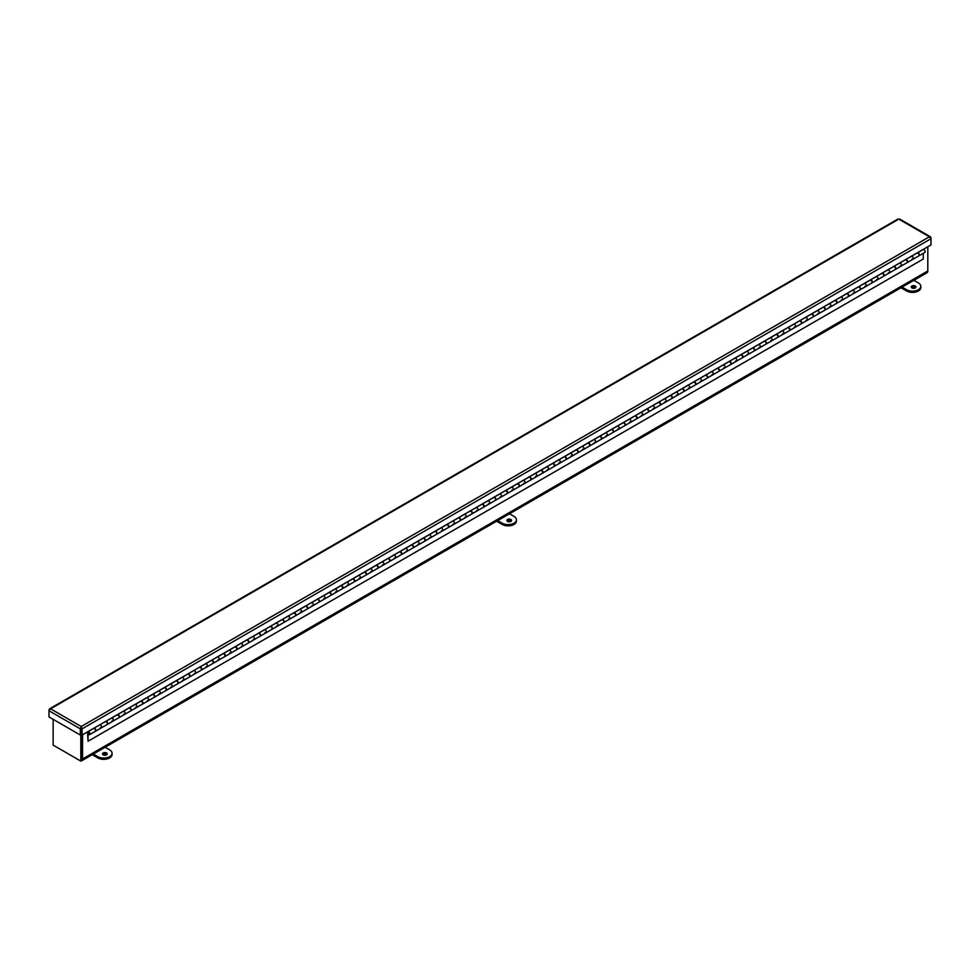 <?xml version="1.0" encoding="UTF-8"?>
<svg xmlns="http://www.w3.org/2000/svg" width="980" height="980" viewBox="0 0 980 980"><rect width="100%" height="100%" fill="white"/><g stroke="black" fill="none" stroke-linecap="round" stroke-linejoin="round"><path stroke-width="1.47" d="M80.813 734.743L80.813 761.092L81.683 760.59L81.683 734.792L81.683 758.471A2.597 1.507 60 0 1 81.144 759.659M81.144 760.909A3.834 2.217 -120 0 0 81.757 760.725A3.834 2.217 -120 0 0 82.553 758.973L82.553 734.755M927.803 246.752L927.803 270.97A3.834 2.217 60 0 1 927.019 272.722L81.757 760.725M55.848 746.687L79.846 760.541A3.834 2.217 -120 0 0 79.858 760.541M927.472 272.281L927.803 270.97L82.553 758.973M80.813 761.092L53.141 745.119L53.141 719.332M915.259 287.924A2.34 1.348 180 0 1 912.711 288.218A2.34 1.348 180 0 1 911.265 286.969A2.34 1.348 180 0 1 913.605 285.621A2.34 1.348 180 0 1 915.945 286.969A2.34 1.348 180 0 1 915.259 287.924M915.675 287.606A2.34 1.348 -0 0 0 913.605 286.895A2.34 1.348 -0 0 0 911.547 287.606M913.862 280.317L918.383 282.938A8.318 4.802 180 0 1 920.82 286.332A8.318 4.802 180 0 1 915.688 290.766A8.318 4.802 180 0 1 906.623 289.725L902.09 287.115M900.988 287.753L906.623 290.999A8.318 4.802 -0 0 0 915.688 292.04A8.318 4.802 -0 0 0 920.82 287.606L920.82 286.332M510.874 521.397A2.34 1.348 180 0 1 508.326 521.679A2.34 1.348 180 0 1 506.88 520.441A2.34 1.348 180 0 1 509.22 519.082A2.34 1.348 180 0 1 511.56 520.441A2.34 1.348 180 0 1 510.874 521.397M511.291 521.078A2.34 1.348 -0 0 0 509.22 520.356A2.34 1.348 -0 0 0 507.162 521.078M509.478 513.79L514.01 516.399A8.318 4.802 180 0 1 516.436 519.804A8.318 4.802 180 0 1 511.303 524.239A8.318 4.802 180 0 1 502.238 523.198L497.718 520.576M496.615 521.213L502.238 524.471A8.318 4.802 -0 0 0 511.303 525.513A8.318 4.802 -0 0 0 516.436 521.078L516.436 519.804M106.502 754.857A2.34 1.348 180 0 1 103.954 755.151A2.34 1.348 180 0 1 102.508 753.902A2.34 1.348 180 0 1 104.848 752.554A2.34 1.348 180 0 1 107.188 753.902A2.34 1.348 180 0 1 106.502 754.857M106.906 754.539A2.34 1.348 -0 0 0 104.848 753.828A2.34 1.348 -0 0 0 102.778 754.539M105.093 747.262L109.625 749.872A8.318 4.802 180 0 1 112.063 753.265A8.318 4.802 180 0 1 106.918 757.699A8.318 4.802 180 0 1 97.853 756.658L93.333 754.049M92.23 754.686L97.853 757.932A8.318 4.802 -0 0 0 106.918 758.973A8.318 4.802 -0 0 0 112.063 754.539L112.063 753.265M49.331 709.937L50.593 708.822L49 709.753L50.593 708.822L81.205 726.499L80.323 728.851L80.323 735.024L49 716.944L49 710.757L80.323 728.851L81.193 728.348L81.193 734.522L80.323 735.024M81.205 726.499L81.218 734.522L82.087 735.024L82.087 728.851L81.205 726.499L929.408 236.793L931 238.728L931 244.914L82.087 735.024M81.205 727.503L82.087 728.851L931 238.728L931 237.724L899.677 219.63M930.669 237.907L929.408 236.793M897.913 219.63L50.593 708.822M87.906 731.778A1.666 0.956 60 0 1 89.572 732.734A1.666 0.956 60 0 1 89.572 734.657L95.281 731.362A1.666 0.956 -120 0 0 95.281 729.439A1.666 0.956 -120 0 0 93.615 728.483L87.906 731.778A1.666 0.956 60 0 0 87.563 732.538L88.053 741.235L923.283 259.026L923.283 253.318M89.572 734.657A1.666 0.956 60 0 1 88.053 733.922L88.053 741.235M89.425 733.616L88.261 732.379L89.425 733.616M94.117 728.079L99.825 724.918A1.666 0.956 60 0 1 101.406 726.058A1.666 0.956 60 0 1 101.332 727.858A1.666 0.956 60 0 1 100.315 727.65M105.877 721.292L111.585 718.132A1.666 0.956 60 0 1 113.166 719.271A1.666 0.956 60 0 1 113.104 721.072A1.666 0.956 60 0 1 112.075 720.864M94.117 728.214A1.666 0.956 60 0 1 95.697 729.353A1.666 0.956 60 0 1 95.636 731.154L107.041 724.575A1.666 0.956 -120 0 0 107.041 722.652A1.666 0.956 -120 0 0 105.374 721.684L99.825 724.784M117.637 714.494L123.345 711.345A1.666 0.956 60 0 1 124.926 712.485A1.666 0.956 60 0 1 124.864 714.285A1.666 0.956 60 0 1 123.835 714.065M105.877 721.427A1.666 0.956 60 0 1 107.457 722.566A1.666 0.956 60 0 1 107.396 724.367L118.801 717.777A1.666 0.956 -120 0 0 118.801 715.853A1.666 0.956 -120 0 0 117.147 714.898L117.147 714.788M129.409 707.707L135.118 704.547A1.666 0.956 60 0 1 136.698 705.686A1.666 0.956 60 0 1 136.624 707.486A1.666 0.956 60 0 1 135.608 707.278M117.637 714.628A1.666 0.956 60 0 1 119.229 715.768A1.666 0.956 60 0 1 119.156 717.568L130.573 710.99A1.666 0.956 -120 0 0 130.573 709.067A1.666 0.956 -120 0 0 128.907 708.099L128.919 707.989M141.169 700.92L146.878 697.76A1.666 0.956 60 0 1 148.458 698.899A1.666 0.956 60 0 1 148.397 700.7A1.666 0.956 60 0 1 147.368 700.48M129.409 707.842A1.666 0.956 60 0 1 130.989 708.981A1.666 0.956 60 0 1 130.928 710.782L142.333 704.191A1.666 0.956 -120 0 0 142.333 702.268A1.666 0.956 -120 0 0 140.667 701.312L140.679 701.202M152.929 694.122L158.638 690.961A1.666 0.956 60 0 1 160.218 692.101A1.666 0.956 60 0 1 160.157 693.901A1.666 0.956 60 0 1 159.128 693.693M141.169 701.055A1.666 0.956 60 0 1 142.749 702.195A1.666 0.956 60 0 1 142.688 703.995L154.093 697.405A1.666 0.956 -120 0 0 154.093 695.482A1.666 0.956 -120 0 0 152.439 694.526L152.439 694.404M164.701 687.335L170.398 684.175A1.666 0.956 60 0 1 171.99 685.314A1.666 0.956 60 0 1 171.917 687.115A1.666 0.956 60 0 1 170.9 686.907M152.929 694.257A1.666 0.956 60 0 1 154.522 695.396A1.666 0.956 60 0 1 154.448 697.197L165.865 690.606A1.666 0.956 -120 0 0 165.865 688.695A1.666 0.956 -120 0 0 164.199 687.727L164.211 687.617M176.461 680.537L182.17 677.376A1.666 0.956 60 0 1 183.75 678.515A1.666 0.956 60 0 1 183.689 680.316A1.666 0.956 60 0 1 182.66 680.108M164.701 687.47A1.666 0.956 60 0 1 166.282 688.609A1.666 0.956 60 0 1 166.22 690.41L177.625 683.82A1.666 0.956 -120 0 0 177.625 681.896A1.666 0.956 -120 0 0 175.959 680.941L175.971 680.818M188.221 673.75L193.93 670.59A1.666 0.956 60 0 1 195.51 671.729A1.666 0.956 60 0 1 195.449 673.53A1.666 0.956 60 0 1 194.42 673.321M176.461 680.671A1.666 0.956 60 0 1 178.042 681.811A1.666 0.956 60 0 1 177.98 683.611L189.385 677.033A1.666 0.956 -120 0 0 189.385 675.11A1.666 0.956 -120 0 0 187.731 674.142L187.731 674.032M199.994 666.951L205.69 663.791A1.666 0.956 60 0 1 207.282 664.93A1.666 0.956 60 0 1 207.209 666.743A1.666 0.956 60 0 1 206.192 666.523M188.221 673.885A1.666 0.956 60 0 1 189.802 675.024A1.666 0.956 60 0 1 189.74 676.825L201.157 670.234A1.666 0.956 -120 0 0 201.157 668.311A1.666 0.956 -120 0 0 199.491 667.356L193.93 670.455M211.754 660.165L217.462 657.004A1.666 0.956 60 0 1 219.042 658.144A1.666 0.956 60 0 1 218.981 659.944A1.666 0.956 60 0 1 217.952 659.736M199.994 667.086A1.666 0.956 60 0 1 201.574 668.225A1.666 0.956 60 0 1 201.5 670.026L212.917 663.448A1.666 0.956 -120 0 0 212.917 661.524A1.666 0.956 -120 0 0 211.251 660.557L211.264 660.447M223.514 653.378L229.222 650.218A1.666 0.956 60 0 1 230.802 651.357A1.666 0.956 60 0 1 230.741 653.158A1.666 0.956 60 0 1 229.712 652.937M211.754 660.3A1.666 0.956 60 0 1 213.334 661.439A1.666 0.956 60 0 1 213.273 663.24L224.677 656.649A1.666 0.956 -120 0 0 224.677 654.726A1.666 0.956 -120 0 0 223.011 653.77L223.024 653.66M235.286 646.58L240.982 643.419A1.666 0.956 60 0 1 242.562 644.558A1.666 0.956 60 0 1 242.501 646.359A1.666 0.956 60 0 1 241.484 646.151M223.514 653.513A1.666 0.956 60 0 1 225.094 654.652A1.666 0.956 60 0 1 225.032 656.453L236.45 649.863A1.666 0.956 -120 0 0 236.45 647.939A1.666 0.956 -120 0 0 234.784 646.984L234.784 646.861M247.046 639.793L252.754 636.633A1.666 0.956 60 0 1 254.335 637.772A1.666 0.956 60 0 1 254.261 639.573A1.666 0.956 60 0 1 253.244 639.364M235.286 646.714A1.666 0.956 60 0 1 236.866 647.854A1.666 0.956 60 0 1 236.793 649.654L248.21 643.064A1.666 0.956 -120 0 0 248.21 641.153A1.666 0.956 -120 0 0 246.543 640.185L246.556 640.075M258.806 632.994L264.514 629.834A1.666 0.956 60 0 1 266.095 630.973A1.666 0.956 60 0 1 266.033 632.774A1.666 0.956 60 0 1 265.004 632.566M247.046 639.928A1.666 0.956 60 0 1 248.626 641.067A1.666 0.956 60 0 1 248.565 642.868L259.97 636.277A1.666 0.956 -120 0 0 259.97 634.354A1.666 0.956 -120 0 0 258.304 633.399L258.316 633.276M270.578 626.208L276.274 623.047A1.666 0.956 60 0 1 277.855 624.187A1.666 0.956 60 0 1 277.793 625.987A1.666 0.956 60 0 1 276.764 625.779M258.806 633.129A1.666 0.956 60 0 1 260.386 634.268A1.666 0.956 60 0 1 260.325 636.069L271.742 629.479A1.666 0.956 -120 0 0 271.742 627.567A1.666 0.956 -120 0 0 270.076 626.6L270.076 626.49M282.338 619.409L288.046 616.249A1.666 0.956 60 0 1 289.627 617.388A1.666 0.956 60 0 1 289.553 619.201A1.666 0.956 60 0 1 288.536 618.98M270.578 626.343A1.666 0.956 60 0 1 272.158 627.482A1.666 0.956 60 0 1 272.085 629.283L283.502 622.692A1.666 0.956 -120 0 0 283.502 620.769A1.666 0.956 -120 0 0 281.836 619.813L276.274 622.913M294.098 612.623L299.807 609.462A1.666 0.956 60 0 1 301.387 610.601A1.666 0.956 60 0 1 301.326 612.402A1.666 0.956 60 0 1 300.296 612.194M282.338 619.544A1.666 0.956 60 0 1 283.918 620.683A1.666 0.956 60 0 1 283.857 622.484L295.262 615.905A1.666 0.956 -120 0 0 295.262 613.982A1.666 0.956 -120 0 0 293.596 613.015L288.046 616.114M305.858 605.824L311.567 602.676A1.666 0.956 60 0 1 313.147 603.815A1.666 0.956 60 0 1 313.086 605.615A1.666 0.956 60 0 1 312.057 605.395M294.098 612.757A1.666 0.956 60 0 1 295.678 613.897A1.666 0.956 60 0 1 295.617 615.697L307.022 609.107A1.666 0.956 -120 0 0 307.022 607.184A1.666 0.956 -120 0 0 305.368 606.228L305.368 606.118M317.63 599.037L323.339 595.877A1.666 0.956 60 0 1 324.919 597.016A1.666 0.956 60 0 1 324.846 598.817A1.666 0.956 60 0 1 323.829 598.609M305.858 605.959A1.666 0.956 60 0 1 307.451 607.11A1.666 0.956 60 0 1 307.377 608.911L318.794 602.32A1.666 0.956 -120 0 0 318.794 600.397A1.666 0.956 -120 0 0 317.128 599.442L317.14 599.319M329.39 592.251L335.099 589.09A1.666 0.956 60 0 1 336.679 590.23A1.666 0.956 60 0 1 336.618 592.03A1.666 0.956 60 0 1 335.589 591.822M317.63 599.172A1.666 0.956 60 0 1 319.211 600.311A1.666 0.956 60 0 1 319.149 602.112L330.554 595.522A1.666 0.956 -120 0 0 330.554 593.611A1.666 0.956 -120 0 0 328.888 592.643L328.9 592.533M341.15 585.452L346.859 582.292A1.666 0.956 60 0 1 348.439 583.431A1.666 0.956 60 0 1 348.378 585.232A1.666 0.956 60 0 1 347.349 585.023M329.39 592.385A1.666 0.956 60 0 1 330.971 593.525A1.666 0.956 60 0 1 330.909 595.326L342.314 588.735A1.666 0.956 -120 0 0 342.314 586.812A1.666 0.956 -120 0 0 340.66 585.856L340.66 585.734M352.923 578.666L358.619 575.505A1.666 0.956 60 0 1 360.211 576.644A1.666 0.956 60 0 1 360.138 578.445A1.666 0.956 60 0 1 359.121 578.237M341.15 585.587A1.666 0.956 60 0 1 342.743 586.726A1.666 0.956 60 0 1 342.669 588.527L354.086 581.936A1.666 0.956 -120 0 0 354.086 580.025A1.666 0.956 -120 0 0 352.42 579.058L352.433 578.947M364.683 571.867L370.391 568.706A1.666 0.956 60 0 1 371.971 569.846A1.666 0.956 60 0 1 371.91 571.646A1.666 0.956 60 0 1 370.881 571.438M352.923 578.8A1.666 0.956 60 0 1 354.503 579.94A1.666 0.956 60 0 1 354.442 581.74L365.846 575.15A1.666 0.956 -120 0 0 365.846 573.226A1.666 0.956 -120 0 0 364.18 572.271L364.193 572.161M376.443 565.08L382.151 561.92A1.666 0.956 60 0 1 383.731 563.059A1.666 0.956 60 0 1 383.67 564.86A1.666 0.956 60 0 1 382.641 564.652M364.683 572.002A1.666 0.956 60 0 1 366.263 573.141A1.666 0.956 60 0 1 366.202 574.942L377.606 568.363A1.666 0.956 -120 0 0 377.606 566.44A1.666 0.956 -120 0 0 375.952 565.472L375.952 565.362M388.215 558.282L393.911 555.133A1.666 0.956 60 0 1 395.504 556.273A1.666 0.956 60 0 1 395.43 558.073A1.666 0.956 60 0 1 394.413 557.853M376.443 565.215A1.666 0.956 60 0 1 378.023 566.354A1.666 0.956 60 0 1 377.962 568.155L389.379 561.565A1.666 0.956 -120 0 0 389.379 559.641A1.666 0.956 -120 0 0 387.713 558.686L387.725 558.576M399.975 551.495L405.683 548.335A1.666 0.956 60 0 1 407.264 549.474A1.666 0.956 60 0 1 407.202 551.274A1.666 0.956 60 0 1 406.173 551.066M388.215 558.416A1.666 0.956 60 0 1 389.795 559.556A1.666 0.956 60 0 1 389.721 561.369L401.139 554.778A1.666 0.956 -120 0 0 401.139 552.855A1.666 0.956 -120 0 0 399.473 551.899L393.911 554.999M411.735 544.709L417.443 541.548A1.666 0.956 60 0 1 419.024 542.687A1.666 0.956 60 0 1 418.962 544.488A1.666 0.956 60 0 1 417.933 544.268M399.975 551.63A1.666 0.956 60 0 1 401.555 552.769A1.666 0.956 60 0 1 401.494 554.57L412.899 547.979A1.666 0.956 -120 0 0 412.899 546.056A1.666 0.956 -120 0 0 411.233 545.101L411.245 544.99M423.507 537.91L429.203 534.749A1.666 0.956 60 0 1 430.784 535.889A1.666 0.956 60 0 1 430.722 537.689A1.666 0.956 60 0 1 429.705 537.481M411.735 544.843A1.666 0.956 60 0 1 413.315 545.983A1.666 0.956 60 0 1 413.254 547.783L424.671 541.193A1.666 0.956 -120 0 0 424.671 539.27A1.666 0.956 -120 0 0 423.005 538.314L423.005 538.192M435.267 531.123L440.976 527.963A1.666 0.956 60 0 1 442.556 529.102A1.666 0.956 60 0 1 442.482 530.903A1.666 0.956 60 0 1 441.466 530.695M423.507 538.045A1.666 0.956 60 0 1 425.087 539.184A1.666 0.956 60 0 1 425.014 540.985L436.431 534.394A1.666 0.956 -120 0 0 436.431 532.483A1.666 0.956 -120 0 0 434.765 531.515L434.777 531.405M447.027 524.325L452.736 521.164A1.666 0.956 60 0 1 454.316 522.303A1.666 0.956 60 0 1 454.255 524.104A1.666 0.956 60 0 1 453.226 523.896M435.267 531.258A1.666 0.956 60 0 1 436.847 532.397A1.666 0.956 60 0 1 436.786 534.198L448.191 527.608A1.666 0.956 -120 0 0 448.191 525.684A1.666 0.956 -120 0 0 446.525 524.729L446.537 524.606M458.799 517.538L464.496 514.378A1.666 0.956 60 0 1 466.076 515.517A1.666 0.956 60 0 1 466.015 517.317A1.666 0.956 60 0 1 464.986 517.109M447.027 524.459A1.666 0.956 60 0 1 448.607 525.599A1.666 0.956 60 0 1 448.546 527.399L459.963 520.821A1.666 0.956 -120 0 0 459.963 518.898A1.666 0.956 -120 0 0 458.297 517.93L458.297 517.82M470.559 510.739L476.268 507.591A1.666 0.956 60 0 1 477.848 508.73A1.666 0.956 60 0 1 477.774 510.531A1.666 0.956 60 0 1 476.758 510.31M458.799 517.673A1.666 0.956 60 0 1 460.38 518.812A1.666 0.956 60 0 1 460.306 520.613L471.723 514.022A1.666 0.956 -120 0 0 471.723 512.099A1.666 0.956 -120 0 0 470.057 511.144L464.496 514.243M482.319 503.953L488.028 500.792A1.666 0.956 60 0 1 489.608 501.932A1.666 0.956 60 0 1 489.547 503.732A1.666 0.956 60 0 1 488.518 503.524M470.559 510.874A1.666 0.956 60 0 1 472.14 512.013A1.666 0.956 60 0 1 472.078 513.826L483.483 507.236A1.666 0.956 -120 0 0 483.483 505.313A1.666 0.956 -120 0 0 481.817 504.345L476.268 507.456M494.079 497.166L499.788 494.006A1.666 0.956 60 0 1 501.368 495.145A1.666 0.956 60 0 1 501.307 496.946A1.666 0.956 60 0 1 500.278 496.725M482.319 504.088A1.666 0.956 60 0 1 483.899 505.227A1.666 0.956 60 0 1 483.838 507.028L495.243 500.437A1.666 0.956 -120 0 0 495.243 498.514A1.666 0.956 -120 0 0 493.589 497.558L493.589 497.448M505.852 490.368L511.56 487.207A1.666 0.956 60 0 1 513.14 488.346A1.666 0.956 60 0 1 513.067 490.147A1.666 0.956 60 0 1 512.05 489.939M494.079 497.301A1.666 0.956 60 0 1 495.672 498.44A1.666 0.956 60 0 1 495.598 500.241L507.015 493.651A1.666 0.956 -120 0 0 507.015 491.727A1.666 0.956 -120 0 0 505.349 490.772L499.788 493.871M517.612 483.581L523.32 480.421A1.666 0.956 60 0 1 524.9 481.56A1.666 0.956 60 0 1 524.839 483.361A1.666 0.956 60 0 1 523.81 483.152M505.852 490.502A1.666 0.956 60 0 1 507.432 491.642A1.666 0.956 60 0 1 507.371 493.442L518.775 486.852A1.666 0.956 -120 0 0 518.775 484.941A1.666 0.956 -120 0 0 517.109 483.973L517.121 483.863M529.371 476.782L535.08 473.622A1.666 0.956 60 0 1 536.66 474.761A1.666 0.956 60 0 1 536.599 476.562A1.666 0.956 60 0 1 535.57 476.354M517.612 483.716A1.666 0.956 60 0 1 519.192 484.855A1.666 0.956 60 0 1 519.13 486.656L530.535 480.065A1.666 0.956 -120 0 0 530.535 478.142A1.666 0.956 -120 0 0 528.882 477.187L528.882 477.064M541.144 469.996L546.84 466.835A1.666 0.956 60 0 1 548.433 467.975A1.666 0.956 60 0 1 548.359 469.775A1.666 0.956 60 0 1 547.342 469.567M529.371 476.917A1.666 0.956 60 0 1 530.964 478.056A1.666 0.956 60 0 1 530.891 479.857L542.308 473.279A1.666 0.956 -120 0 0 542.308 471.356A1.666 0.956 -120 0 0 540.642 470.388L540.654 470.278M552.904 463.197L558.612 460.049A1.666 0.956 60 0 1 560.193 461.188A1.666 0.956 60 0 1 560.131 462.989A1.666 0.956 60 0 1 559.102 462.768M541.144 470.13A1.666 0.956 60 0 1 542.724 471.27A1.666 0.956 60 0 1 542.663 473.071L554.068 466.48A1.666 0.956 -120 0 0 554.068 464.557A1.666 0.956 -120 0 0 552.402 463.601L552.414 463.491M564.664 456.411L570.372 453.25A1.666 0.956 60 0 1 571.952 454.389A1.666 0.956 60 0 1 571.891 456.19A1.666 0.956 60 0 1 570.862 455.982M552.904 463.332A1.666 0.956 60 0 1 554.484 464.471A1.666 0.956 60 0 1 554.423 466.272L565.827 459.694A1.666 0.956 -120 0 0 565.827 457.77A1.666 0.956 -120 0 0 564.174 456.803L564.174 456.692M576.436 449.624L582.132 446.464A1.666 0.956 60 0 1 583.725 447.603A1.666 0.956 60 0 1 583.651 449.404A1.666 0.956 60 0 1 582.635 449.183M564.664 456.545A1.666 0.956 60 0 1 566.244 457.685A1.666 0.956 60 0 1 566.183 459.485L577.6 452.895A1.666 0.956 -120 0 0 577.6 450.971A1.666 0.956 -120 0 0 575.934 450.016L575.946 449.906M588.196 442.825L593.904 439.665A1.666 0.956 60 0 1 595.485 440.804A1.666 0.956 60 0 1 595.423 442.605A1.666 0.956 60 0 1 594.395 442.397M576.436 449.759A1.666 0.956 60 0 1 578.016 450.898A1.666 0.956 60 0 1 577.943 452.699L589.36 446.108A1.666 0.956 -120 0 0 589.36 444.185A1.666 0.956 -120 0 0 587.694 443.23L587.706 443.107M599.956 436.039L605.665 432.878A1.666 0.956 60 0 1 607.245 434.018A1.666 0.956 60 0 1 607.184 435.818A1.666 0.956 60 0 1 606.154 435.61M588.196 442.96A1.666 0.956 60 0 1 589.776 444.099A1.666 0.956 60 0 1 589.715 445.9L601.12 439.31A1.666 0.956 -120 0 0 601.12 437.399A1.666 0.956 -120 0 0 599.454 436.431L599.466 436.321M611.728 429.24L617.424 426.079A1.666 0.956 60 0 1 619.005 427.219A1.666 0.956 60 0 1 618.944 429.02A1.666 0.956 60 0 1 617.927 428.811M599.956 436.174A1.666 0.956 60 0 1 601.536 437.313A1.666 0.956 60 0 1 601.475 439.113L612.892 432.523A1.666 0.956 -120 0 0 612.892 430.6A1.666 0.956 -120 0 0 611.226 429.644L605.665 432.744M623.488 422.454L629.197 419.293A1.666 0.956 60 0 1 630.777 420.432A1.666 0.956 60 0 1 630.704 422.233A1.666 0.956 60 0 1 629.687 422.025M611.728 429.375A1.666 0.956 60 0 1 613.309 430.514A1.666 0.956 60 0 1 613.235 432.315L624.652 425.737A1.666 0.956 -120 0 0 624.652 423.813A1.666 0.956 -120 0 0 622.986 422.846L622.998 422.735M635.248 415.655L640.957 412.507A1.666 0.956 60 0 1 642.537 413.646A1.666 0.956 60 0 1 642.476 415.447A1.666 0.956 60 0 1 641.447 415.226M623.488 422.588A1.666 0.956 60 0 1 625.069 423.728A1.666 0.956 60 0 1 625.007 425.528L636.412 418.938A1.666 0.956 -120 0 0 636.412 417.015A1.666 0.956 -120 0 0 634.746 416.059L634.758 415.949M647.02 408.868L652.717 405.708A1.666 0.956 60 0 1 654.297 406.847A1.666 0.956 60 0 1 654.236 408.648A1.666 0.956 60 0 1 653.207 408.44M635.248 415.79A1.666 0.956 60 0 1 636.829 416.929A1.666 0.956 60 0 1 636.767 418.73L648.184 412.151A1.666 0.956 -120 0 0 648.184 410.228A1.666 0.956 -120 0 0 646.518 409.26L646.518 409.15M658.78 402.082L664.489 398.921A1.666 0.956 60 0 1 666.069 400.06A1.666 0.956 60 0 1 665.996 401.861A1.666 0.956 60 0 1 664.979 401.641M647.02 409.003A1.666 0.956 60 0 1 648.601 410.142A1.666 0.956 60 0 1 648.527 411.943L659.944 405.353A1.666 0.956 -120 0 0 659.944 403.429A1.666 0.956 -120 0 0 658.278 402.474L652.717 405.683M670.541 395.283L676.249 392.123A1.666 0.956 60 0 1 677.829 393.262A1.666 0.956 60 0 1 677.768 395.063A1.666 0.956 60 0 1 676.739 394.854M658.78 402.216A1.666 0.956 60 0 1 660.361 403.356A1.666 0.956 60 0 1 660.3 405.157L671.704 398.566A1.666 0.956 -120 0 0 671.704 396.643A1.666 0.956 -120 0 0 670.038 395.687L664.489 398.787M682.301 388.497L688.009 385.336A1.666 0.956 60 0 1 689.589 386.475A1.666 0.956 60 0 1 689.528 388.276A1.666 0.956 60 0 1 688.499 388.068M670.541 395.418A1.666 0.956 60 0 1 672.121 396.557A1.666 0.956 60 0 1 672.06 398.358L683.464 391.767A1.666 0.956 -120 0 0 683.464 389.856A1.666 0.956 -120 0 0 681.811 388.889L681.811 388.778M694.073 381.698L699.781 378.537A1.666 0.956 60 0 1 701.361 379.677A1.666 0.956 60 0 1 701.288 381.477A1.666 0.956 60 0 1 700.271 381.269M682.301 388.631A1.666 0.956 60 0 1 683.893 389.771A1.666 0.956 60 0 1 683.82 391.571L695.236 384.981A1.666 0.956 -120 0 0 695.236 383.058A1.666 0.956 -120 0 0 693.571 382.102L693.583 381.98M705.833 374.911L711.541 371.751A1.666 0.956 60 0 1 713.122 372.89A1.666 0.956 60 0 1 713.06 374.691A1.666 0.956 60 0 1 712.031 374.483M694.073 381.833A1.666 0.956 60 0 1 695.653 382.972A1.666 0.956 60 0 1 695.592 384.773L706.997 378.194A1.666 0.956 -120 0 0 706.997 376.271A1.666 0.956 -120 0 0 705.331 375.303L705.343 375.193M717.593 368.113L723.301 364.964A1.666 0.956 60 0 1 724.882 366.104A1.666 0.956 60 0 1 724.82 367.904A1.666 0.956 60 0 1 723.791 367.684M705.833 375.046A1.666 0.956 60 0 1 707.413 376.185A1.666 0.956 60 0 1 707.352 377.986L718.757 371.396A1.666 0.956 -120 0 0 718.757 369.472A1.666 0.956 -120 0 0 717.103 368.517L711.541 371.616M729.365 361.326L735.061 358.166A1.666 0.956 60 0 1 736.654 359.305A1.666 0.956 60 0 1 736.58 361.106A1.666 0.956 60 0 1 735.564 360.897M717.593 368.247A1.666 0.956 60 0 1 719.185 369.387A1.666 0.956 60 0 1 719.112 371.187L730.529 364.609A1.666 0.956 -120 0 0 730.529 362.686A1.666 0.956 -120 0 0 728.863 361.718L728.875 361.608M741.125 354.54L746.834 351.379A1.666 0.956 60 0 1 748.414 352.518A1.666 0.956 60 0 1 748.353 354.319A1.666 0.956 60 0 1 747.323 354.099M729.365 361.461A1.666 0.956 60 0 1 730.945 362.6A1.666 0.956 60 0 1 730.884 364.401L742.289 357.81A1.666 0.956 -120 0 0 742.289 355.887A1.666 0.956 -120 0 0 740.623 354.932L740.635 354.821M752.885 347.741L758.594 344.58A1.666 0.956 60 0 1 760.174 345.72A1.666 0.956 60 0 1 760.113 347.52A1.666 0.956 60 0 1 759.084 347.312M741.125 354.674A1.666 0.956 60 0 1 742.705 355.813A1.666 0.956 60 0 1 742.644 357.614L754.049 351.024A1.666 0.956 -120 0 0 754.049 349.101A1.666 0.956 -120 0 0 752.395 348.145L752.395 348.023M764.657 340.954L770.354 337.794A1.666 0.956 60 0 1 771.946 338.933A1.666 0.956 60 0 1 771.873 340.734A1.666 0.956 60 0 1 770.856 340.526M752.885 347.876A1.666 0.956 60 0 1 754.465 349.015A1.666 0.956 60 0 1 754.404 350.816L765.821 344.225A1.666 0.956 -120 0 0 765.821 342.314A1.666 0.956 -120 0 0 764.155 341.346L764.167 341.236M776.417 334.156L782.126 330.995A1.666 0.956 60 0 1 783.706 332.134A1.666 0.956 60 0 1 783.645 333.935A1.666 0.956 60 0 1 782.616 333.727M764.657 341.089A1.666 0.956 60 0 1 766.238 342.228A1.666 0.956 60 0 1 766.164 344.029L777.581 337.438A1.666 0.956 -120 0 0 777.581 335.515A1.666 0.956 -120 0 0 775.915 334.56L775.927 334.437M788.177 327.369L793.886 324.209A1.666 0.956 60 0 1 795.466 325.348A1.666 0.956 60 0 1 795.405 327.149A1.666 0.956 60 0 1 794.376 326.94M776.417 334.29A1.666 0.956 60 0 1 777.998 335.43A1.666 0.956 60 0 1 777.936 337.23L789.341 330.64A1.666 0.956 -120 0 0 789.341 328.729A1.666 0.956 -120 0 0 787.675 327.761L787.687 327.651M799.95 320.57L805.646 317.41A1.666 0.956 60 0 1 807.226 318.549A1.666 0.956 60 0 1 807.165 320.362A1.666 0.956 60 0 1 806.148 320.142M788.177 327.504A1.666 0.956 60 0 1 789.758 328.643A1.666 0.956 60 0 1 789.696 330.444L801.113 323.853A1.666 0.956 -120 0 0 801.113 321.93A1.666 0.956 -120 0 0 799.447 320.974L799.447 320.864M811.71 313.784L817.418 310.623A1.666 0.956 60 0 1 818.998 311.763A1.666 0.956 60 0 1 818.925 313.563A1.666 0.956 60 0 1 817.908 313.355M799.95 320.705A1.666 0.956 60 0 1 801.53 321.844A1.666 0.956 60 0 1 801.456 323.645L812.873 317.067A1.666 0.956 -120 0 0 812.873 315.144A1.666 0.956 -120 0 0 811.207 314.176L811.22 314.066M823.47 306.997L829.178 303.837A1.666 0.956 60 0 1 830.758 304.976A1.666 0.956 60 0 1 830.697 306.777A1.666 0.956 60 0 1 829.668 306.556M811.71 313.918A1.666 0.956 60 0 1 813.29 315.058A1.666 0.956 60 0 1 813.229 316.859L824.633 310.268A1.666 0.956 -120 0 0 824.633 308.345A1.666 0.956 -120 0 0 822.967 307.389L822.98 307.279M835.242 300.199L840.938 297.038A1.666 0.956 60 0 1 842.518 298.177A1.666 0.956 60 0 1 842.457 299.978A1.666 0.956 60 0 1 841.428 299.77M823.47 307.132A1.666 0.956 60 0 1 825.05 308.271A1.666 0.956 60 0 1 824.989 310.072L836.406 303.482A1.666 0.956 -120 0 0 836.406 301.558A1.666 0.956 -120 0 0 834.74 300.603L834.74 300.48M847.002 293.412L852.71 290.252A1.666 0.956 60 0 1 854.291 291.391A1.666 0.956 60 0 1 854.217 293.192A1.666 0.956 60 0 1 853.2 292.983M835.242 300.333A1.666 0.956 60 0 1 836.822 301.473A1.666 0.956 60 0 1 836.749 303.273L848.166 296.683A1.666 0.956 -120 0 0 848.166 294.772A1.666 0.956 -120 0 0 846.5 293.804L840.938 297.014M858.762 286.613L864.47 283.453A1.666 0.956 60 0 1 866.051 284.592A1.666 0.956 60 0 1 865.989 286.393A1.666 0.956 60 0 1 864.96 286.185M847.002 293.547A1.666 0.956 60 0 1 848.582 294.686A1.666 0.956 60 0 1 848.521 296.487L859.926 289.896A1.666 0.956 -120 0 0 859.926 287.973A1.666 0.956 -120 0 0 858.26 287.018L852.71 290.227M870.522 279.827L876.23 276.666A1.666 0.956 60 0 1 877.811 277.805A1.666 0.956 60 0 1 877.749 279.606A1.666 0.956 60 0 1 876.72 279.398M858.762 286.748A1.666 0.956 60 0 1 860.342 287.887A1.666 0.956 60 0 1 860.281 289.688L871.686 283.098A1.666 0.956 -120 0 0 871.686 281.187A1.666 0.956 -120 0 0 870.032 280.219L870.032 280.108M882.294 273.028L888.003 269.868A1.666 0.956 60 0 1 889.583 271.007A1.666 0.956 60 0 1 889.509 272.82A1.666 0.956 60 0 1 888.493 272.599M870.522 279.962A1.666 0.956 60 0 1 872.114 281.101A1.666 0.956 60 0 1 872.041 282.901L883.458 276.311A1.666 0.956 -120 0 0 883.458 274.388A1.666 0.956 -120 0 0 881.792 273.432L881.804 273.322M894.054 266.242L899.763 263.081A1.666 0.956 60 0 1 901.343 264.22A1.666 0.956 60 0 1 901.282 266.021A1.666 0.956 60 0 1 900.253 265.813M882.294 273.163A1.666 0.956 60 0 1 883.874 274.302A1.666 0.956 60 0 1 883.813 276.103L895.218 269.525A1.666 0.956 -120 0 0 895.218 267.601A1.666 0.956 -120 0 0 893.552 266.634L893.564 266.523M905.814 259.443L911.523 256.295A1.666 0.956 60 0 1 913.103 257.434A1.666 0.956 60 0 1 913.042 259.235A1.666 0.956 60 0 1 912.013 259.014M894.054 266.376A1.666 0.956 60 0 1 895.634 267.516A1.666 0.956 60 0 1 895.573 269.316L906.978 262.726A1.666 0.956 -120 0 0 906.978 260.803A1.666 0.956 -120 0 0 905.324 259.847L905.324 259.737M905.814 259.578A1.666 0.956 60 0 1 907.407 260.729A1.666 0.956 60 0 1 907.333 262.53L918.75 255.939A1.666 0.956 -120 0 0 918.75 254.016A1.666 0.956 -120 0 0 917.084 253.061L911.523 256.16M917.586 252.656L917.586 252.791A1.666 0.956 60 0 1 919.167 253.93A1.666 0.956 60 0 1 919.105 255.731L924.802 252.436A1.666 0.956 -120 0 0 924.875 250.635A1.666 0.956 -120 0 0 923.283 249.496L923.283 249.361M113.104 721.072A1.666 0.956 -120 0 0 113.166 719.271A1.666 0.956 -120 0 0 111.585 718.132L111.585 717.997M124.864 714.285A1.666 0.956 -120 0 0 124.926 712.485A1.666 0.956 -120 0 0 123.345 711.345L123.345 711.198M136.624 707.486A1.666 0.956 -120 0 0 136.698 705.686A1.666 0.956 -120 0 0 135.118 704.547L135.118 704.412M148.397 700.7A1.666 0.956 -120 0 0 148.458 698.899A1.666 0.956 -120 0 0 146.878 697.76L146.878 697.625M160.157 693.901A1.666 0.956 -120 0 0 160.218 692.101A1.666 0.956 -120 0 0 158.638 690.961L158.638 690.827M171.917 687.115A1.666 0.956 -120 0 0 171.99 685.314A1.666 0.956 -120 0 0 170.398 684.175L170.398 684.04M183.689 680.316A1.666 0.956 -120 0 0 183.75 678.515A1.666 0.956 -120 0 0 182.17 677.376L182.17 677.241M207.209 666.743A1.666 0.956 -120 0 0 207.282 664.93A1.666 0.956 -120 0 0 205.69 663.791L205.69 663.656M218.981 659.944A1.666 0.956 -120 0 0 219.042 658.144A1.666 0.956 -120 0 0 217.462 657.004L217.462 656.87M230.741 653.158A1.666 0.956 -120 0 0 230.802 651.357A1.666 0.956 -120 0 0 229.222 650.218L229.222 650.083M242.501 646.359A1.666 0.956 -120 0 0 242.562 644.558A1.666 0.956 -120 0 0 240.982 643.419L240.982 643.284M254.261 639.573A1.666 0.956 -120 0 0 254.335 637.772A1.666 0.956 -120 0 0 252.754 636.633L252.754 636.498M266.033 632.774A1.666 0.956 -120 0 0 266.095 630.973A1.666 0.956 -120 0 0 264.514 629.834L264.514 629.699M301.326 612.402A1.666 0.956 -120 0 0 301.387 610.601A1.666 0.956 -120 0 0 299.807 609.462L299.807 609.327M313.086 605.615A1.666 0.956 -120 0 0 313.147 603.815A1.666 0.956 -120 0 0 311.567 602.676L311.567 602.541M324.846 598.817A1.666 0.956 -120 0 0 324.919 597.016A1.666 0.956 -120 0 0 323.339 595.877L323.339 595.742M336.618 592.03A1.666 0.956 -120 0 0 336.679 590.23A1.666 0.956 -120 0 0 335.099 589.09L335.099 588.956M348.378 585.232A1.666 0.956 -120 0 0 348.439 583.431A1.666 0.956 -120 0 0 346.859 582.292L346.859 582.157M360.138 578.445A1.666 0.956 -120 0 0 360.211 576.644A1.666 0.956 -120 0 0 358.619 575.505L358.619 575.37M371.91 571.646A1.666 0.956 -120 0 0 371.971 569.846A1.666 0.956 -120 0 0 370.391 568.706L370.391 568.572M383.67 564.86A1.666 0.956 -120 0 0 383.731 563.059A1.666 0.956 -120 0 0 382.151 561.92L382.151 561.785M407.202 551.274A1.666 0.956 -120 0 0 407.264 549.474A1.666 0.956 -120 0 0 405.683 548.335L405.683 548.2M418.962 544.488A1.666 0.956 -120 0 0 419.024 542.687A1.666 0.956 -120 0 0 417.443 541.548L417.443 541.413M430.722 537.689A1.666 0.956 -120 0 0 430.784 535.889A1.666 0.956 -120 0 0 429.203 534.749L429.203 534.615M442.482 530.903A1.666 0.956 -120 0 0 442.556 529.102A1.666 0.956 -120 0 0 440.976 527.963L440.976 527.828M454.255 524.104A1.666 0.956 -120 0 0 454.316 522.303A1.666 0.956 -120 0 0 452.736 521.164L452.736 521.029M489.547 503.732A1.666 0.956 -120 0 0 489.608 501.932A1.666 0.956 -120 0 0 488.028 500.792L488.028 500.658M513.067 490.147A1.666 0.956 -120 0 0 513.14 488.346A1.666 0.956 -120 0 0 511.56 487.207L511.56 487.072M524.839 483.361A1.666 0.956 -120 0 0 524.9 481.56A1.666 0.956 -120 0 0 523.32 480.421L523.32 480.286M536.599 476.562A1.666 0.956 -120 0 0 536.66 474.761A1.666 0.956 -120 0 0 535.08 473.622L535.08 473.487M548.359 469.775A1.666 0.956 -120 0 0 548.433 467.975A1.666 0.956 -120 0 0 546.84 466.835L546.84 466.701M560.131 462.989A1.666 0.956 -120 0 0 560.193 461.188A1.666 0.956 -120 0 0 558.612 460.049L558.612 459.914M571.891 456.19A1.666 0.956 -120 0 0 571.952 454.389A1.666 0.956 -120 0 0 570.372 453.25L570.372 453.115M583.651 449.404A1.666 0.956 -120 0 0 583.725 447.603A1.666 0.956 -120 0 0 582.132 446.464L582.132 446.329M595.423 442.605A1.666 0.956 -120 0 0 595.485 440.804A1.666 0.956 -120 0 0 593.904 439.665L593.904 439.53M618.944 429.02A1.666 0.956 -120 0 0 619.005 427.219A1.666 0.956 -120 0 0 617.424 426.079L617.424 425.945M630.704 422.233A1.666 0.956 -120 0 0 630.777 420.432A1.666 0.956 -120 0 0 629.197 419.293L629.197 419.158M642.476 415.447A1.666 0.956 -120 0 0 642.537 413.646A1.666 0.956 -120 0 0 640.957 412.507L640.957 412.372M654.236 408.648A1.666 0.956 -120 0 0 654.297 406.847A1.666 0.956 -120 0 0 652.717 405.708L652.717 405.573M677.768 395.063A1.666 0.956 -120 0 0 677.829 393.262A1.666 0.956 -120 0 0 676.249 392.123L676.249 391.988M689.528 388.276A1.666 0.956 -120 0 0 689.589 386.475A1.666 0.956 -120 0 0 688.009 385.336L688.009 385.201M701.288 381.477A1.666 0.956 -120 0 0 701.361 379.677A1.666 0.956 -120 0 0 699.781 378.537L699.781 378.402M724.82 367.904A1.666 0.956 -120 0 0 724.882 366.104A1.666 0.956 -120 0 0 723.301 364.964L723.301 364.817M736.58 361.106A1.666 0.956 -120 0 0 736.654 359.305A1.666 0.956 -120 0 0 735.061 358.166L735.061 358.031M748.353 354.319A1.666 0.956 -120 0 0 748.414 352.518A1.666 0.956 -120 0 0 746.834 351.379L746.834 351.244M760.113 347.52A1.666 0.956 -120 0 0 760.174 345.72A1.666 0.956 -120 0 0 758.594 344.58L758.594 344.446M771.873 340.734A1.666 0.956 -120 0 0 771.946 338.933A1.666 0.956 -120 0 0 770.354 337.794L770.354 337.659M783.645 333.935A1.666 0.956 -120 0 0 783.706 332.134A1.666 0.956 -120 0 0 782.126 330.995L782.126 330.86M795.405 327.149A1.666 0.956 -120 0 0 795.466 325.348A1.666 0.956 -120 0 0 793.886 324.209L793.886 324.074M807.165 320.362A1.666 0.956 -120 0 0 807.226 318.549A1.666 0.956 -120 0 0 805.646 317.41L805.646 317.275M818.925 313.563A1.666 0.956 -120 0 0 818.998 311.763A1.666 0.956 -120 0 0 817.418 310.623L817.418 310.489M830.697 306.777A1.666 0.956 -120 0 0 830.758 304.976A1.666 0.956 -120 0 0 829.178 303.837L829.178 303.702M842.457 299.978A1.666 0.956 -120 0 0 842.518 298.177A1.666 0.956 -120 0 0 840.938 297.038L840.938 296.903M854.217 293.192A1.666 0.956 -120 0 0 854.291 291.391A1.666 0.956 -120 0 0 852.71 290.252L852.71 290.117M865.989 286.393A1.666 0.956 -120 0 0 866.051 284.592A1.666 0.956 -120 0 0 864.47 283.453L864.47 283.318M877.749 279.606A1.666 0.956 -120 0 0 877.811 277.805A1.666 0.956 -120 0 0 876.23 276.666L876.23 276.532M889.509 272.82A1.666 0.956 -120 0 0 889.583 271.007A1.666 0.956 -120 0 0 888.003 269.868L888.003 269.733M901.282 266.021A1.666 0.956 -120 0 0 901.343 264.22A1.666 0.956 -120 0 0 899.763 263.081L899.763 262.946M917.586 252.791L923.283 249.496M913.042 259.235A1.666 0.956 -120 0 0 913.103 257.434A1.666 0.956 -120 0 0 911.523 256.295M713.06 374.691A1.666 0.956 -120 0 0 713.122 372.89A1.666 0.956 -120 0 0 711.541 371.751M665.996 401.861A1.666 0.956 -120 0 0 666.069 400.06A1.666 0.956 -120 0 0 664.489 398.921M607.184 435.818A1.666 0.956 -120 0 0 607.245 434.018A1.666 0.956 -120 0 0 605.665 432.878M501.307 496.946A1.666 0.956 -120 0 0 501.368 495.145A1.666 0.956 -120 0 0 499.788 494.006M477.774 510.531A1.666 0.956 -120 0 0 477.848 508.73A1.666 0.956 -120 0 0 476.268 507.591M466.015 517.317A1.666 0.956 -120 0 0 466.076 515.517A1.666 0.956 -120 0 0 464.496 514.378M395.43 558.073A1.666 0.956 -120 0 0 395.504 556.273A1.666 0.956 -120 0 0 393.911 555.133M289.553 619.201A1.666 0.956 -120 0 0 289.627 617.388A1.666 0.956 -120 0 0 288.046 616.249M277.793 625.987A1.666 0.956 -120 0 0 277.855 624.187A1.666 0.956 -120 0 0 276.274 623.047M195.449 673.53A1.666 0.956 -120 0 0 195.51 671.729A1.666 0.956 -120 0 0 193.93 670.59M101.332 727.858A1.666 0.956 -120 0 0 101.406 726.058A1.666 0.956 -120 0 0 99.825 724.918M89.327 733.555L88.323 732.489L89.327 733.555M906.623 290.999L906.623 289.725M502.238 524.471L502.238 523.198M97.853 757.932L97.853 756.658M930.461 236.817L899.493 218.932M898.096 218.932L49.539 708.846M905.324 259.847L899.763 263.057M893.552 266.634L888.003 269.843M881.792 273.432L876.23 276.642M870.032 280.219L864.47 283.428M834.74 300.603L829.178 303.812M822.967 307.389L817.418 310.599M811.207 314.176L805.646 317.385M799.447 320.974L793.886 324.184M787.675 327.761L782.126 330.971M775.915 334.56L770.354 337.769M764.155 341.346L758.594 344.556M752.395 348.145L746.834 351.355M740.623 354.932L735.061 358.141M728.863 361.718L723.301 364.928M705.331 375.303L699.781 378.513M693.571 382.102L688.009 385.312M681.811 388.889L676.249 392.098M646.518 409.26L640.957 412.47M634.746 416.059L629.197 419.269M622.986 422.846L617.424 426.055M599.454 436.431L593.904 439.64M587.694 443.23L582.132 446.439M575.934 450.016L570.372 453.226M564.174 456.803L558.612 460.012M552.402 463.601L546.84 466.811M540.642 470.388L535.08 473.597M528.882 477.187L523.32 480.396M517.109 483.973L511.56 487.183M493.589 497.558L488.028 500.768M458.297 517.93L452.736 521.14M446.525 524.729L440.976 527.938M434.765 531.515L429.203 534.725M423.005 538.314L417.443 541.524M411.233 545.101L405.683 548.31M387.713 558.686L382.151 561.895M375.952 565.472L370.391 568.682M364.18 572.271L358.619 575.481M352.42 579.058L346.859 582.267M340.66 585.856L335.099 589.066M328.888 592.643L323.339 595.852M317.128 599.442L311.567 602.639M305.368 606.228L299.807 609.438M270.076 626.6L264.514 629.809M258.304 633.399L252.754 636.608M246.543 640.185L240.982 643.395M234.784 646.984L229.222 650.193M223.011 653.77L217.462 656.98M211.251 660.557L205.69 663.766M187.731 674.142L182.17 677.352M175.959 680.941L170.398 684.15M164.199 687.727L158.638 690.937M152.439 694.526L146.878 697.736M140.667 701.312L135.118 704.522M128.907 708.099L123.345 711.308M117.147 714.898L111.585 718.107"/></g></svg>
